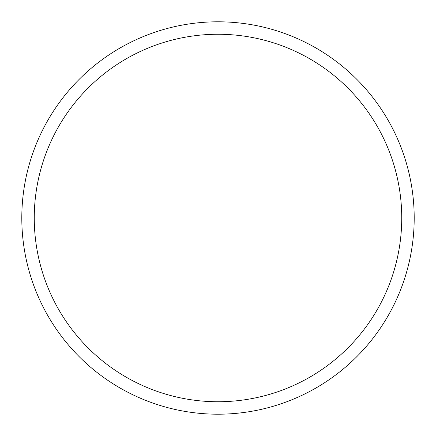 <?xml version="1.0" encoding="UTF-8"?>
<svg xmlns="http://www.w3.org/2000/svg" width="436" height="436" viewBox="0 0 436 436"><rect width="100%" height="100%" fill="white"/><g stroke="black" fill="none" stroke-linecap="round" stroke-linejoin="round"><path stroke-width="0.65" d="M414.2 218A196.2 196.2 0 0 0 218 21.8A196.2 196.2 0 0 0 21.8 218A196.2 196.2 0 0 0 218 414.2A196.2 196.2 0 0 0 414.2 218M401.741 218A183.741 183.741 0 0 0 218 34.259A183.741 183.741 0 0 0 34.259 218A183.741 183.741 0 0 0 218 401.741A183.741 183.741 0 0 0 401.741 218"/></g></svg>
